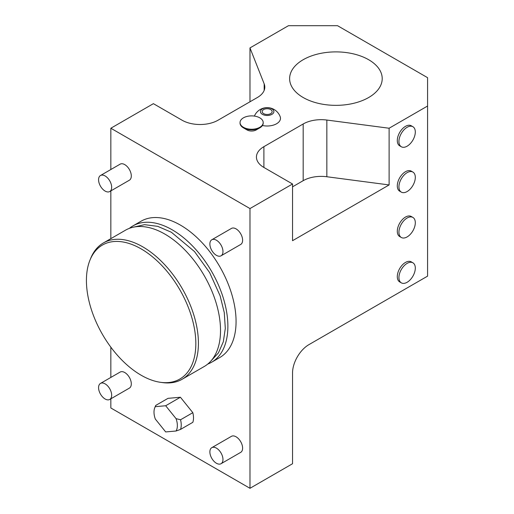 <?xml version="1.0" encoding="UTF-8"?>
<svg xmlns="http://www.w3.org/2000/svg" width="514" height="514" viewBox="0 0 514 514"><rect width="100%" height="100%" fill="white"/><g stroke="black" fill="none" stroke-linecap="round" stroke-linejoin="round"><path stroke-width="0.77" d="M110.844 398.819L110.844 407.975L249.977 488.3L292.537 463.731L292.537 373.003A23.149 13.364 -60 0 1 308.908 344.65L427.577 276.14L427.577 77.678L337.55 25.7L288.444 25.7L249.977 47.911L264.17 83.859A25.462 14.7 180 0 1 264.806 87.129A25.462 14.7 180 0 1 257.347 97.525L218.058 120.205A25.462 14.7 180 0 1 182.052 120.205L153.403 103.667L110.844 128.237L249.977 208.562L292.537 183.993L292.537 240.7L389.111 184.937L389.111 128.237L427.577 106.025M249.977 488.3L249.977 208.562M412.909 126.72L411.271 125.776A11.571 6.682 120 0 0 405.482 126.348A11.571 6.682 120 0 0 397.92 136.544A11.571 6.682 120 0 0 399.693 145.822L401.331 146.766A11.571 6.682 120 0 0 407.12 146.194A11.571 6.682 -60 0 0 414.682 135.992A11.571 6.682 -60 0 0 412.909 126.72A11.571 6.682 -60 0 0 407.12 127.292A11.571 6.682 120 0 0 399.558 137.489A11.571 6.682 120 0 0 401.331 146.766M412.909 172.081L411.271 171.136A11.571 6.682 120 0 0 405.482 171.708A11.571 6.682 120 0 0 397.92 181.911A11.571 6.682 120 0 0 399.693 191.182L401.331 192.127A11.571 6.682 120 0 0 407.12 191.555A11.571 6.682 -60 0 0 414.682 181.358A11.571 6.682 -60 0 0 412.909 172.081A11.571 6.682 -60 0 0 407.12 172.653A11.571 6.682 120 0 0 399.558 182.856A11.571 6.682 120 0 0 401.331 192.127M412.909 217.441L411.271 216.497A11.571 6.682 120 0 0 405.482 217.069A11.571 6.682 120 0 0 397.92 227.272A11.571 6.682 120 0 0 399.693 236.543L401.331 237.494A11.571 6.682 120 0 0 407.12 236.915A11.571 6.682 -60 0 0 414.682 226.719A11.571 6.682 -60 0 0 412.909 217.441A11.571 6.682 -60 0 0 407.12 218.02A11.571 6.682 120 0 0 399.558 228.216A11.571 6.682 120 0 0 401.331 237.494M412.909 262.808L411.271 261.864A11.571 6.682 120 0 0 405.482 262.436A11.571 6.682 120 0 0 397.92 272.632A11.571 6.682 120 0 0 399.693 281.91L401.331 282.854A11.571 6.682 120 0 0 407.12 282.282A11.571 6.682 -60 0 0 414.682 272.079A11.571 6.682 -60 0 0 412.909 262.808A11.571 6.682 -60 0 0 407.12 263.38A11.571 6.682 120 0 0 399.558 273.577A11.571 6.682 120 0 0 401.331 282.854M292.537 183.993L263.894 167.455A25.462 14.7 180 0 1 256.435 157.059A25.462 14.7 180 0 1 263.894 146.663L303.176 123.983A25.462 14.7 180 0 1 326.84 120.045L389.111 128.237M368.654 97.525A46.299 26.728 0 0 0 382.21 78.623A46.299 26.728 0 0 0 353.632 53.925A46.299 26.728 0 0 0 303.176 59.72A46.299 26.728 0 0 0 289.62 78.623A46.299 26.728 0 0 0 318.198 103.314A46.299 26.728 0 0 0 368.654 97.525M262.442 125.506A13.319 7.691 0 0 0 276.583 123.752A13.319 7.691 0 0 0 280.194 116.71A13.891 13.891 0 0 0 254.391 116.08M256.203 129.939L259.801 127.857L256.203 129.939A6.483 3.739 180 0 1 247.035 129.939L243.43 127.857A11.571 6.682 180 0 1 240.044 123.135L240.044 122.563A11.571 6.682 180 0 1 243.43 117.841A11.571 6.682 0 0 1 256.049 116.395A11.571 6.682 0 0 1 263.194 122.563L263.194 123.135A11.571 6.682 0 0 1 259.801 127.857L259.801 127.857A11.571 6.682 180 0 1 243.43 127.857M249.977 101.778L249.977 47.911M110.844 377.437L110.844 347.175M110.844 238.65L110.844 190.906M110.844 169.524L110.844 128.237M221.052 463.712L240.693 452.371A9.258 5.346 -120 0 0 242.113 444.957A9.258 5.346 -120 0 0 236.067 436.797A9.258 5.346 -120 0 0 231.435 436.335L211.794 447.675A9.258 5.346 -120 0 0 210.374 455.096A9.258 5.346 -120 0 0 216.426 463.255A9.258 5.346 60 0 0 221.052 463.712A9.258 5.346 60 0 0 222.472 456.297A9.258 5.346 60 0 0 216.426 448.137A9.258 5.346 -120 0 0 211.794 447.675M221.052 255.805L240.693 244.465A9.258 5.346 -120 0 0 242.113 237.044A9.258 5.346 -120 0 0 236.067 228.884A9.258 5.346 -120 0 0 231.435 228.428L211.794 239.768A9.258 5.346 -120 0 0 210.374 247.183A9.258 5.346 -120 0 0 216.426 255.342A9.258 5.346 60 0 0 221.052 255.805A9.258 5.346 60 0 0 222.472 248.384A9.258 5.346 60 0 0 216.426 240.224A9.258 5.346 -120 0 0 211.794 239.768M109.745 399.455L129.387 388.109A9.258 5.346 -120 0 0 130.807 380.694A9.258 5.346 -120 0 0 124.761 372.534A9.258 5.346 -120 0 0 120.128 372.072L100.487 383.412A9.258 5.346 -120 0 0 99.067 390.833A9.258 5.346 -120 0 0 105.119 398.992A9.258 5.346 60 0 0 109.745 399.455A9.258 5.346 60 0 0 111.165 392.034A9.258 5.346 60 0 0 105.119 383.874A9.258 5.346 -120 0 0 100.487 383.412M109.745 191.542L129.387 180.202A9.258 5.346 -120 0 0 130.807 172.781A9.258 5.346 -120 0 0 124.761 164.621A9.258 5.346 -120 0 0 120.128 164.165L100.487 175.505A9.258 5.346 -120 0 0 99.067 182.92A9.258 5.346 -120 0 0 105.119 191.079A9.258 5.346 60 0 0 109.745 191.542A9.258 5.346 60 0 0 111.165 184.121A9.258 5.346 60 0 0 105.119 175.961A9.258 5.346 -120 0 0 100.487 175.505M211.582 362.254A78.706 45.444 60 0 0 227.882 326.223A78.706 45.444 -120 0 0 193.527 247.016A78.706 45.444 -120 0 0 132.875 225.929L141.061 221.206A78.706 45.444 60 0 1 201.713 242.293A78.706 45.444 60 0 1 236.067 321.501A78.706 45.444 60 0 1 219.767 357.532L211.582 362.254A78.706 45.444 60 0 1 207.727 364.079M192.827 412.678A18.517 10.691 60 0 1 192.827 422.322L180.549 429.408L176.064 431.008L165.681 431.933L155.299 419.019A16.512 9.535 -120 0 1 154.772 407.731L155.723 405.437L168.001 398.35L180.414 397.238L192.827 412.678L180.549 419.765A18.517 10.691 60 0 1 180.549 429.408M132.875 225.929A78.706 45.444 -120 0 0 129.367 228.357M220.519 330.476A78.706 45.444 60 0 1 204.219 366.508L182.117 379.268A78.706 45.444 60 0 1 162.623 382.602L160.651 382.332A77.37 44.667 60 0 1 86.423 280.464A77.37 44.667 -120 0 1 90.021 260L90.772 258.156A78.706 45.444 -120 0 1 103.41 242.942L125.512 230.182A78.706 45.444 -120 0 1 186.158 251.269A78.706 45.444 -120 0 1 220.519 330.476M103.41 242.942A78.706 45.444 -120 0 1 164.062 264.029A78.706 45.444 -120 0 1 198.417 343.236A78.706 45.444 60 0 1 182.117 379.268M160.651 382.332A77.37 44.667 60 0 0 195.834 343.635A77.37 44.667 -120 0 0 151.052 255.657A77.37 44.667 -120 0 0 90.021 260M155.723 405.437L155.299 406.67L165.681 405.745L180.414 397.238M165.681 405.745L176.064 418.659L180.549 419.765M155.299 406.67A16.512 9.535 -120 0 0 154.772 407.731M176.064 431.008A16.512 9.535 -120 0 0 176.064 418.659M389.111 184.937L326.84 176.745A25.462 14.7 0 0 0 303.176 180.684L292.537 186.833M271.919 108.859A6.727 3.881 0 0 0 262.41 108.859A6.727 3.881 0 0 0 262.41 114.346A6.727 3.881 180 0 0 271.919 114.346A6.727 3.881 180 0 0 271.919 108.859M270.685 109.572A4.979 2.872 180 0 1 272.144 111.602A4.979 2.872 180 0 1 269.073 114.256A4.979 2.872 180 0 1 263.65 113.633A4.979 2.872 180 0 1 262.191 111.602A4.979 2.872 180 0 1 265.263 108.949A4.979 2.872 180 0 1 270.685 109.572M263.194 122.563A11.571 6.682 0 0 1 259.801 127.292A11.571 6.682 180 0 1 247.189 128.738A11.571 6.682 180 0 1 240.044 122.563M264.17 90.393L264.17 83.859M326.84 176.745L326.84 120.045M263.894 167.455L263.894 146.663M303.176 180.684L303.176 123.983M133.499 227.149L144.543 224.669L157.721 226.346L171.38 232.257L194.536 251.59L209.628 272.574L220.12 295.82L224.271 312.583L225.305 328.42L223.327 341.739L218.456 352.861L210.836 361.104"/></g></svg>
